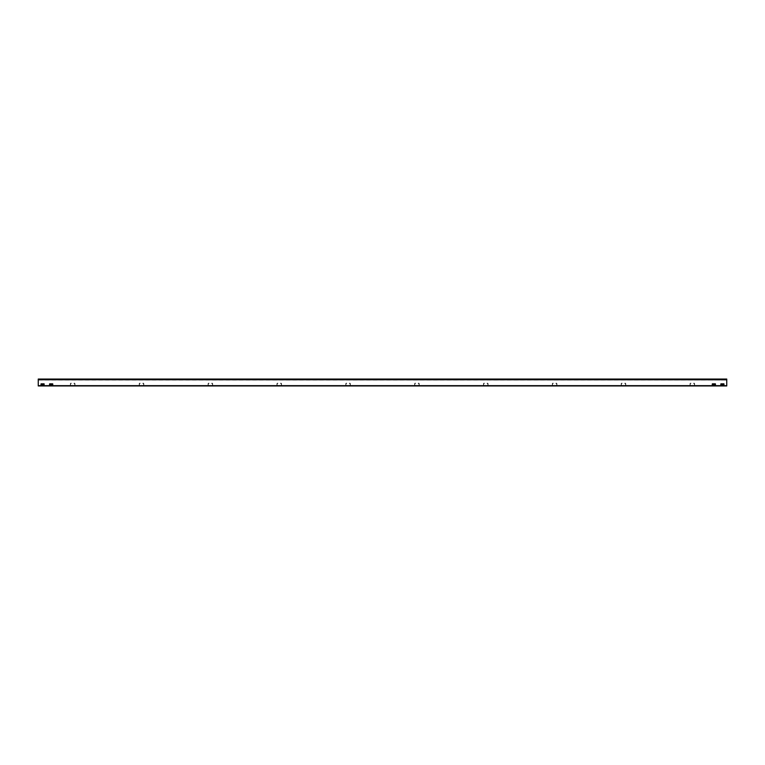 <?xml version="1.0" encoding="UTF-8"?>
<svg xmlns="http://www.w3.org/2000/svg" width="765" height="765" viewBox="0 0 765 765"><rect width="100%" height="100%" fill="white"/><g stroke="black" fill="none" stroke-linecap="round" stroke-linejoin="round"><path stroke-width="0.57" stroke-dasharray="3.83 2.87" d="M715.447 384.728L715.332 383.82L715.332 384.852L712.234 384.747L712.349 383.82L715.332 383.82L712.234 383.925L712.349 384.852L715.332 384.852L712.349 384.852L712.234 383.954M38.25 385.656L726.75 385.656L38.25 385.656L726.75 385.943L38.25 385.77L726.75 385.943L38.25 385.943L726.75 385.943L38.25 385.943L726.75 385.943L38.25 385.656L38.25 379.058L38.25 380.09L38.25 379.23L38.25 380.09L726.75 380.09L726.75 379.058L726.75 385.656L726.75 379.058L38.25 379.058L38.25 379.746L726.75 379.746L726.75 379.23L726.75 380.09L38.25 379.746M723.939 384.852L720.84 384.747L720.84 383.954L720.955 384.852L723.939 384.852L723.939 383.82L720.84 383.925L720.955 384.852L724.053 384.719M49.553 383.925L49.668 384.852L52.651 384.852L49.553 384.747L49.668 383.82L52.651 383.82L49.668 383.82L49.553 384.719L52.651 384.852L52.766 383.925L52.766 384.747M44.045 384.852L41.061 384.852L44.045 384.852L44.045 383.82L44.045 384.852L40.947 384.747L41.061 383.82L44.045 383.82M724.053 384.747L723.939 383.82M726.75 385.656L726.75 379.746M52.651 383.82L49.668 383.82M715.332 383.82L712.349 383.82M74.74 385.311L74.74 383.533L74.74 385.311M74.626 383.418L73.937 383.533L74.626 383.418M74.626 383.189L74.052 383.189L74.626 383.189M74.97 385.311L74.97 383.533L74.97 385.311M70.839 385.77L74.511 385.77L70.839 385.77M70.38 383.533L70.38 385.311L70.38 383.533M71.298 383.189L70.724 383.189L71.298 383.189M70.724 383.418L71.298 383.418L70.724 383.418M70.61 385.311L70.61 383.533L70.61 385.311M74.511 385.541L70.839 385.541L74.511 385.541M143.59 385.311L143.59 383.533L143.59 385.311M143.476 383.418L142.787 383.533L143.476 383.418M143.476 383.189L142.902 383.189L143.476 383.189M143.82 385.311L143.82 383.533L143.82 385.311M139.689 385.77L143.361 385.77L139.689 385.77M139.23 383.533L139.23 385.311L139.23 383.533M140.148 383.189L139.574 383.189L140.148 383.189M139.574 383.418L140.148 383.418L139.574 383.418M139.46 385.311L139.46 383.533L139.46 385.311M143.361 385.541L139.689 385.541L143.361 385.541M212.441 385.311L212.441 383.533L212.441 385.311M212.326 383.418L211.637 383.533L212.326 383.418M212.326 383.189L211.752 383.189L212.326 383.189M212.67 385.311L212.67 383.533L212.67 385.311M208.539 385.77L212.211 385.77L208.539 385.77M208.08 383.533L208.08 385.311L208.08 383.533M208.998 383.189L208.424 383.189L208.998 383.189M208.424 383.418L208.998 383.418L208.424 383.418M208.31 385.311L208.31 383.533L208.31 385.311M212.211 385.541L208.539 385.541L212.211 385.541M281.291 385.311L281.291 383.533L281.291 385.311M281.176 383.418L280.487 383.533L281.176 383.418M281.176 383.189L280.602 383.189L281.176 383.189M281.52 385.311L281.52 383.533L281.52 385.311M277.389 385.77L281.061 385.77L277.389 385.77M276.93 383.533L276.93 385.311L276.93 383.533M277.848 383.189L277.274 383.189L277.848 383.189M277.274 383.418L277.848 383.418L277.274 383.418M277.159 385.311L277.159 383.533L277.159 385.311M281.061 385.541L277.389 385.541L281.061 385.541M350.141 385.311L350.141 383.533L350.141 385.311M350.026 383.418L349.337 383.533L350.026 383.418M350.026 383.189L349.452 383.189L350.026 383.189M350.37 385.311L350.37 383.533L350.37 385.311M346.239 385.77L349.911 385.77L346.239 385.77M345.78 383.533L345.78 385.311L345.78 383.533M346.698 383.189L346.124 383.189L346.698 383.189M346.124 383.418L346.698 383.418L346.124 383.418M346.01 385.311L346.01 383.533L346.01 385.311M349.911 385.541L346.239 385.541L349.911 385.541M418.991 385.311L418.991 383.533L418.991 385.311M418.876 383.418L418.187 383.533L418.876 383.418M418.876 383.189L418.302 383.189L418.876 383.189M419.22 385.311L419.22 383.533L419.22 385.311M415.089 385.77L418.761 385.77L415.089 385.77M414.63 383.533L414.63 385.311L414.63 383.533M415.548 383.189L414.974 383.189L415.548 383.189M414.974 383.418L415.548 383.418L414.974 383.418M414.859 385.311L414.859 383.533L414.859 385.311M418.761 385.541L415.089 385.541L418.761 385.541M487.841 385.311L487.841 383.533L487.841 385.311M487.726 383.418L487.037 383.533L487.726 383.418M487.726 383.189L487.152 383.189L487.726 383.189M488.07 385.311L488.07 383.533L488.07 385.311M483.939 385.77L487.611 385.77L483.939 385.77M483.48 383.533L483.48 385.311L483.48 383.533M484.398 383.189L483.824 383.189L484.398 383.189M483.824 383.418L484.398 383.418L483.824 383.418M483.709 385.311L483.709 383.533L483.709 385.311M487.611 385.541L483.939 385.541L487.611 385.541M556.691 385.311L556.691 383.533L556.691 385.311M556.576 383.418L555.887 383.533L556.576 383.418M556.576 383.189L556.002 383.189L556.576 383.189M556.92 385.311L556.92 383.533L556.92 385.311M552.789 385.77L556.461 385.77L552.789 385.77M552.33 383.533L552.33 385.311L552.33 383.533M553.248 383.189L552.674 383.189L553.248 383.189M552.674 383.418L553.248 383.418L552.674 383.418M552.56 385.311L552.56 383.533L552.56 385.311M556.461 385.541L552.789 385.541L556.461 385.541M625.54 385.311L625.54 383.533L625.54 385.311M625.426 383.418L624.737 383.533L625.426 383.418M625.426 383.189L624.852 383.189L625.426 383.189M625.77 385.311L625.77 383.533L625.77 385.311M621.639 385.77L625.311 385.77L621.639 385.77M621.18 383.533L621.18 385.311L621.18 383.533M622.098 383.189L621.524 383.189L622.098 383.189M621.524 383.418L622.098 383.418L621.524 383.418M621.41 385.311L621.41 383.533L621.41 385.311M625.311 385.541L621.639 385.541L625.311 385.541M694.39 385.311L694.39 383.533L694.39 385.311M694.276 383.418L693.587 383.533L694.276 383.418M694.276 383.189L693.702 383.189L694.276 383.189M694.62 385.311L694.62 383.533L694.62 385.311M690.489 385.77L694.161 385.77L690.489 385.77M690.03 383.533L690.03 385.311L690.03 383.533M690.948 383.189L690.374 383.189L690.948 383.189M690.374 383.418L690.948 383.418L690.374 383.418M690.26 385.311L690.26 383.533L690.26 385.311M694.161 385.541L690.489 385.541L694.161 385.541M726.75 379.23L38.25 379.23L726.75 379.23"/><path stroke-width="1.15" d="M715.447 383.925L715.332 384.852L712.234 384.719L712.349 383.82L715.332 383.82L715.447 384.728M723.939 384.852L723.939 383.82L723.939 384.852L720.955 384.852M720.955 383.82L723.939 383.82M52.766 383.925L52.651 384.852L49.553 384.719L49.668 383.82L52.651 383.82L52.766 384.728M41.061 384.852L41.061 383.82L44.045 383.82L44.045 384.852L40.947 384.747M44.16 383.925L44.045 384.852M726.75 379.746L726.75 385.943L38.25 385.943L38.25 379.058L726.75 379.058L726.75 379.746L38.25 379.746M720.84 383.954L720.84 384.747M726.75 385.656L38.25 385.656"/></g></svg>

